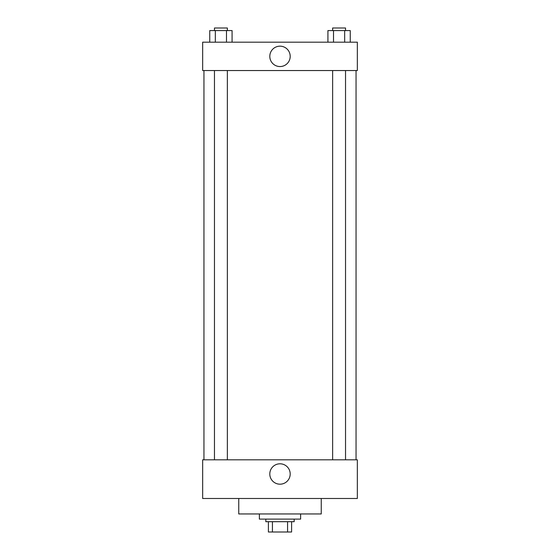 <?xml version="1.0" encoding="UTF-8"?>
<svg xmlns="http://www.w3.org/2000/svg" width="560" height="560" viewBox="0 0 560 560"><rect width="100%" height="100%" fill="white"/><g stroke="black" fill="none" stroke-linecap="round" stroke-linejoin="round"><path stroke-width="0.84" d="M287.567 521.689L287.567 532L268.401 532L268.401 521.689M287.567 532L291.599 532L291.599 521.689L291.599 532M294.182 519.113L294.182 521.689L265.818 521.689L265.818 519.113M272.433 521.689L272.433 532M259.378 513.954L259.378 519.113L300.622 519.113L300.622 513.954M238.749 498.484L238.749 513.954L321.251 513.954L321.251 498.484M202.657 498.484L357.343 498.484L202.657 498.484L202.657 459.816L357.343 459.816L357.343 498.484M269.801 473.998A10.199 10.199 0 0 1 285.096 465.164A10.199 10.199 0 0 1 285.096 482.825A10.199 10.199 0 0 1 269.801 473.998M356.048 70.539L356.048 459.816M357.343 70.539L202.657 70.539L202.657 42.182L357.343 42.182L357.343 70.539M290.199 56.357A10.199 10.199 0 0 1 274.904 65.191A10.199 10.199 0 0 1 274.904 47.53A10.199 10.199 0 0 1 290.199 56.357M350.252 42.182L350.252 30.576L327.922 30.576L327.922 42.182M344.666 30.576L344.666 42.182M333.508 30.576L333.508 42.182M332.64 30.576L332.64 28L345.534 28L345.534 30.576M232.078 42.182L232.078 30.576L209.748 30.576L209.748 42.182M226.492 30.576L226.492 42.182M215.334 30.576L215.334 42.182M214.466 30.576L214.466 28L227.36 28L227.36 30.576M203.952 70.539L203.952 459.816M345.534 459.816L345.534 70.539M332.64 459.816L332.64 70.539M214.466 70.539L214.466 459.816M227.36 70.539L227.36 459.816"/></g></svg>
